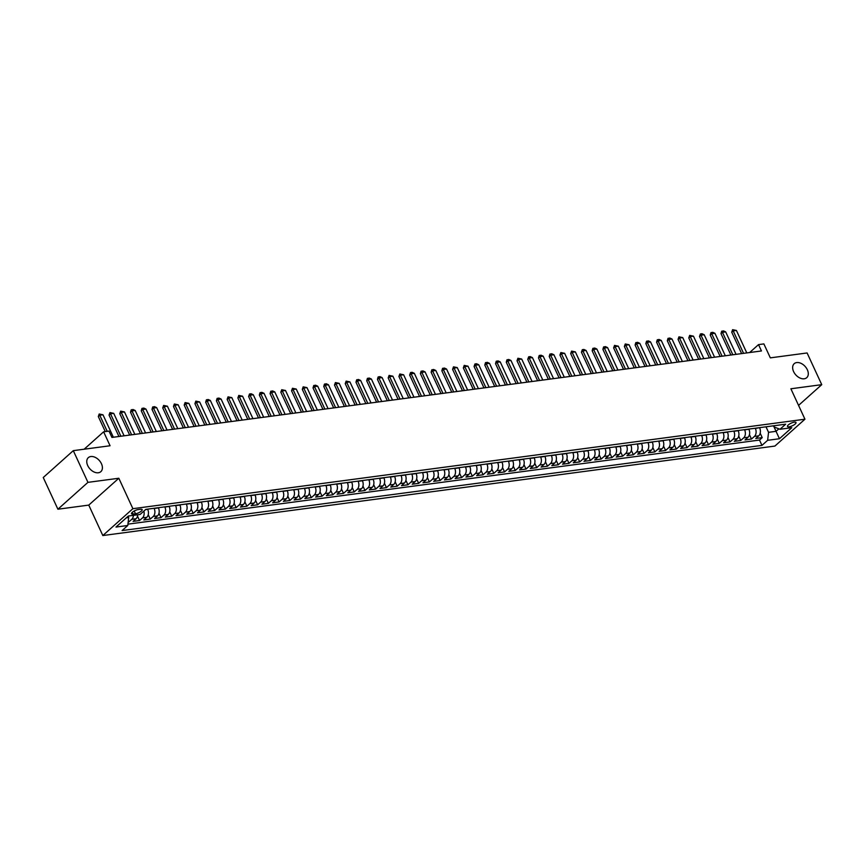 <?xml version="1.0" encoding="UTF-8"?>
<svg xmlns="http://www.w3.org/2000/svg" width="865" height="865" viewBox="0 0 865 865"><rect width="100%" height="100%" fill="white"/><g stroke="black" fill="none" stroke-linecap="round" stroke-linejoin="round"><path stroke-width="1.3" d="M793.594 371.582A9.396 6.304 -131.8 0 1 794.211 363.668A9.396 6.304 -131.8 0 1 807.337 369.755A9.396 6.304 -131.8 0 1 806.731 377.681A9.396 6.304 -131.8 0 1 793.594 371.582M87.711 465.565A9.396 6.304 -131.8 0 1 88.327 457.639A9.396 6.304 -131.8 0 1 101.454 463.737A9.396 6.304 -131.8 0 1 100.848 471.652A9.396 6.304 -131.8 0 1 87.711 465.565M794.33 422.163A4.703 1.449 155.2 0 0 789.54 424.034A4.703 1.449 155.2 0 0 787.464 426.467A4.703 1.449 155.2 0 0 789.129 426.813A4.703 1.449 155.2 0 0 793.919 424.953A4.703 1.449 155.2 0 0 795.995 422.52A4.703 1.449 155.2 0 0 794.33 422.163M102.827 535.543L774.899 446.07L804.947 419.211L132.886 508.685L102.827 535.543L88.76 505.106L118.819 478.248L87.949 482.356L57.901 509.215L88.76 505.106M57.901 509.215L43.25 477.512L73.298 450.654L110.071 445.756L103.627 431.808L84.165 449.205M798.557 405.393L821.75 384.666L807.099 352.963L770.326 357.861L763.882 343.902L758.519 344.616L749.663 352.531M87.949 482.356L73.298 450.654M128.182 522.038L128.799 521.952L128.312 520.881M137.708 514.772A5.871 3.968 82.4 0 1 136.065 518.73L133.091 521.379L139.535 520.525L137.503 516.124M147.612 509.128L147.699 509.323A5.871 3.968 -97.6 0 1 146.801 517.302L143.828 519.952L150.272 519.097L148.239 514.697M158.349 507.701L158.436 507.896A5.871 3.968 -97.6 0 1 157.527 515.875L154.565 518.524L161.009 517.67L158.976 513.269M169.086 506.274L169.172 506.468A5.871 3.968 -97.6 0 1 168.264 514.448L165.302 517.097L171.746 516.232L169.713 511.842M179.823 504.846L179.909 505.041A5.871 3.968 -97.6 0 1 179.001 513.021L176.038 515.67L182.483 514.805L180.45 510.415M190.56 503.419L190.646 503.614A5.871 3.968 -97.6 0 1 189.738 511.583L186.775 514.232L193.219 513.378L191.187 508.977M201.296 501.992L201.383 502.176A5.871 3.968 -97.6 0 1 200.475 510.155L197.512 512.804L203.956 511.95L201.923 507.55M212.022 500.554L212.12 500.749A5.871 3.968 -97.6 0 1 211.211 508.728L208.249 511.377L214.693 510.523L212.66 506.122M222.759 499.127L222.856 499.321A5.871 3.968 -97.6 0 1 221.948 507.301L218.986 509.95L225.43 509.096L223.397 504.695M233.496 497.699L233.593 497.894A5.871 3.968 -97.6 0 1 232.685 505.874L229.722 508.523L236.156 507.658L234.134 503.268M244.233 496.272L244.319 496.467A5.871 3.968 -97.6 0 1 243.422 504.436L240.459 507.085L246.893 506.23L244.86 501.83M254.97 494.845L255.056 495.029A5.871 3.968 -97.6 0 1 254.159 503.008L251.185 505.657L257.629 504.803L255.597 500.403M265.706 493.407L265.793 493.601A5.871 3.968 -97.6 0 1 264.895 501.581L261.922 504.23L268.366 503.376L266.334 498.975M276.443 491.98L276.53 492.174A5.871 3.968 -97.6 0 1 275.632 500.154L272.659 502.803L279.103 501.949L277.07 497.548M287.18 490.552L287.267 490.747A5.871 3.968 -97.6 0 1 286.358 498.727L283.396 501.376L289.84 500.511L287.807 496.121M297.917 489.125L298.003 489.32A5.871 3.968 -97.6 0 1 297.095 497.289L294.132 499.948L300.577 499.083L298.544 494.694M308.654 487.698L308.74 487.892A5.871 3.968 -97.6 0 1 307.832 495.861L304.869 498.51L311.314 497.656L309.281 493.255M319.39 486.26L319.477 486.454A5.871 3.968 -97.6 0 1 318.569 494.434L315.606 497.083L322.05 496.229L320.018 491.828M330.127 484.832L330.214 485.027A5.871 3.968 -97.6 0 1 329.305 493.007L326.343 495.656L332.787 494.802L330.754 490.401M340.853 483.405L340.951 483.6A5.871 3.968 -97.6 0 1 340.042 491.579L337.08 494.229L343.524 493.364L341.491 488.974M351.59 481.978L351.687 482.173A5.871 3.968 -97.6 0 1 350.779 490.141L347.817 492.801L354.25 491.936L352.228 487.546M362.327 480.551L362.424 480.745A5.871 3.968 -97.6 0 1 361.516 488.714L358.553 491.363L364.987 490.509L362.954 486.108M373.064 479.113L373.15 479.307A5.871 3.968 -97.6 0 1 372.253 487.287L369.29 489.936L375.724 489.082L373.691 484.681M383.8 477.685L383.887 477.88A5.871 3.968 -97.6 0 1 382.99 485.86L380.016 488.509L386.46 487.655L384.428 483.254M394.537 476.258L394.624 476.453A5.871 3.968 -97.6 0 1 393.726 484.432L390.753 487.082L397.197 486.217L395.164 481.827M405.274 474.831L405.361 475.026A5.871 3.968 -97.6 0 1 404.452 483.005L401.49 485.654L407.934 484.789L405.901 480.399M416.011 473.404L416.097 473.598A5.871 3.968 -97.6 0 1 415.189 481.567L412.227 484.216L418.671 483.362L416.638 478.961M426.748 471.976L426.834 472.16A5.871 3.968 -97.6 0 1 425.926 480.14L422.963 482.789L429.408 481.935L427.375 477.534M437.485 470.538L437.571 470.733A5.871 3.968 -97.6 0 1 436.663 478.713L433.7 481.362L440.144 480.507L438.112 476.107M448.221 469.111L448.308 469.306A5.871 3.968 -97.6 0 1 447.4 477.285L444.437 479.934L450.881 479.08L448.849 474.68M458.947 467.684L459.045 467.879A5.871 3.968 -97.6 0 1 458.136 475.858L455.174 478.507L461.618 477.642L459.585 473.252M469.684 466.257L469.782 466.451A5.871 3.968 -97.6 0 1 468.873 474.42L465.911 477.069L472.355 476.215L470.322 471.814M480.421 464.829L480.518 465.013A5.871 3.968 -97.6 0 1 479.61 472.993L476.647 475.642L483.081 474.788L481.059 470.387M491.158 463.391L491.244 463.586A5.871 3.968 -97.6 0 1 490.347 471.566L487.384 474.215L493.818 473.36L491.785 468.96M501.895 461.964L501.981 462.159A5.871 3.968 -97.6 0 1 501.084 470.138L498.121 472.787L504.555 471.933L502.522 467.532M512.631 460.537L512.718 460.731A5.871 3.968 -97.6 0 1 511.821 468.711L508.847 471.36L515.291 470.495L513.259 466.105M523.368 459.11L523.455 459.304A5.871 3.968 -97.6 0 1 522.557 467.273L519.584 469.933L526.028 469.068L523.995 464.678M534.105 457.682L534.192 457.877A5.871 3.968 -97.6 0 1 533.283 465.846L530.321 468.495L536.765 467.641L534.732 463.24M544.842 456.244L544.928 456.439A5.871 3.968 -97.6 0 1 544.02 464.418L541.058 467.068L547.502 466.213L545.469 461.813M555.579 454.817L555.665 455.012A5.871 3.968 -97.6 0 1 554.757 462.991L551.794 465.64L558.239 464.786L556.206 460.385M566.316 453.39L566.402 453.584A5.871 3.968 -97.6 0 1 565.494 461.564L562.531 464.213L568.975 463.348L566.943 458.958M577.052 451.963L577.139 452.157A5.871 3.968 -97.6 0 1 576.231 460.126L573.268 462.786L579.712 461.921L577.679 457.531M587.778 450.535L587.876 450.73A5.871 3.968 -97.6 0 1 586.967 458.699L584.005 461.348L590.449 460.494L588.416 456.093M598.515 449.097L598.612 449.292A5.871 3.968 -97.6 0 1 597.704 457.271L594.742 459.921L601.175 459.066L599.153 454.666M609.252 447.67L609.349 447.865A5.871 3.968 -97.6 0 1 608.441 455.844L605.478 458.493L611.912 457.639L609.879 453.238M619.989 446.243L620.075 446.437A5.871 3.968 -97.6 0 1 619.178 454.417L616.215 457.066L622.649 456.201L620.616 451.811M630.726 444.815L630.812 445.01A5.871 3.968 -97.6 0 1 629.915 452.99L626.941 455.639L633.385 454.774L631.353 450.384M641.462 443.388L641.549 443.583A5.871 3.968 -97.6 0 1 640.651 451.552L637.678 454.201L644.122 453.346L642.09 448.946M652.199 441.961L652.286 442.145A5.871 3.968 -97.6 0 1 651.377 450.124L648.415 452.773L654.859 451.919L652.826 447.519M662.936 440.523L663.023 440.718A5.871 3.968 -97.6 0 1 662.114 448.697L659.152 451.346L665.596 450.492L663.563 446.091M673.673 439.096L673.759 439.29A5.871 3.968 -97.6 0 1 672.851 447.27L669.888 449.919L676.333 449.065L674.3 444.664M684.41 437.668L684.496 437.863A5.871 3.968 -97.6 0 1 683.588 445.843L680.625 448.492L687.07 447.627L685.037 443.237M695.146 436.241L695.233 436.436A5.871 3.968 -97.6 0 1 694.325 444.405L691.362 447.054L697.806 446.199L695.774 441.799M705.872 434.814L705.97 434.998A5.871 3.968 -97.6 0 1 705.062 442.977L702.099 445.626L708.543 444.772L706.51 440.371M716.609 433.376L716.707 433.57A5.871 3.968 -97.6 0 1 715.798 441.55L712.836 444.199L719.28 443.345L717.247 438.944M727.346 431.949L727.443 432.143A5.871 3.968 -97.6 0 1 726.535 440.123L723.573 442.772L730.006 441.918L727.984 437.517M738.083 430.521L738.18 430.716A5.871 3.968 -97.6 0 1 737.272 438.696L734.309 441.345L740.743 440.48L738.71 436.09M748.82 429.094L748.906 429.289A5.871 3.968 -97.6 0 1 748.009 437.257L745.046 439.917L751.48 439.052L749.447 434.663M103.627 431.808L109.001 431.094L111.931 437.43L761.449 350.963L758.519 344.616M133.145 514.091L135.502 513.778A4.552 1.406 155.2 0 0 140.141 511.972A4.552 1.406 155.2 0 0 142.152 509.615A4.552 1.406 155.2 0 0 140.541 509.269L138.173 509.582A4.552 1.406 155.2 0 0 133.545 511.388A4.552 1.406 155.2 0 0 131.523 513.745A4.552 1.406 155.2 0 0 133.145 514.091L132.313 512.296M773.786 425.764L774.402 427.094L779.992 429.267L785.679 424.185L145.817 509.377L140.13 514.459L128.323 516.027L115.975 527.066L127.782 525.488L122.095 530.569L761.957 445.389L767.644 440.307L768.553 432.327L776.067 431.321L778.857 428.824M779.992 429.267L791.799 427.699L779.452 438.728L767.644 440.307M755.264 428.229L755.35 428.424A5.871 3.968 82.4 0 1 754.442 436.403L751.48 439.052M759.557 427.667L755.35 428.424M744.527 429.667L744.614 429.862A5.871 3.968 82.4 0 1 743.716 437.831L740.743 440.48M733.79 431.094L733.877 431.289A5.871 3.968 82.4 0 1 732.979 439.269L730.006 441.918M723.054 432.522L723.14 432.716A5.871 3.968 82.4 0 1 722.243 440.696L719.28 443.345M712.317 433.949L712.414 434.144A5.871 3.968 82.4 0 1 711.506 442.123L708.543 444.772M701.58 435.376L701.677 435.571A5.871 3.968 82.4 0 1 700.769 443.55L697.806 446.199M690.843 436.814L690.94 437.009A5.871 3.968 82.4 0 1 690.032 444.978L687.07 447.627M680.106 438.241L680.204 438.436A5.871 3.968 82.4 0 1 679.295 446.405L676.333 449.065M669.38 439.669L669.467 439.863A5.871 3.968 82.4 0 1 668.559 447.843L665.596 450.492M658.643 441.096L658.73 441.291A5.871 3.968 82.4 0 1 657.822 449.27L654.859 451.919M647.907 442.523L647.993 442.718A5.871 3.968 82.4 0 1 647.085 450.697L644.122 453.346M637.17 443.961L637.256 444.156A5.871 3.968 82.4 0 1 636.348 452.125L633.385 454.774M626.433 445.389L626.52 445.583A5.871 3.968 82.4 0 1 625.622 453.552L622.649 456.201M615.696 446.816L615.783 447.01A5.871 3.968 82.4 0 1 614.885 454.99L611.912 457.639M604.959 448.243L605.046 448.438A5.871 3.968 82.4 0 1 604.148 456.417L601.175 459.066M594.223 449.67L594.309 449.865A5.871 3.968 82.4 0 1 593.412 457.845L590.449 460.494M583.486 451.108L583.583 451.292A5.871 3.968 82.4 0 1 582.675 459.272L579.712 461.921M572.749 452.536L572.846 452.73A5.871 3.968 82.4 0 1 571.938 460.699L568.975 463.348M562.012 453.963L562.109 454.157A5.871 3.968 82.4 0 1 561.201 462.137L558.239 464.786M551.286 455.39L551.373 455.585A5.871 3.968 82.4 0 1 550.464 463.564L547.502 466.213M540.549 456.817L540.636 457.012A5.871 3.968 82.4 0 1 539.728 464.992L536.765 467.641M529.812 458.245L529.899 458.439A5.871 3.968 82.4 0 1 528.991 466.419L526.028 469.068M519.076 459.683L519.162 459.877A5.871 3.968 82.4 0 1 518.254 467.846L515.291 470.495M508.339 461.11L508.425 461.305A5.871 3.968 82.4 0 1 507.517 469.284L504.555 471.933M497.602 462.537L497.689 462.732A5.871 3.968 82.4 0 1 496.791 470.711L493.818 473.36M486.865 463.964L486.952 464.159A5.871 3.968 82.4 0 1 486.054 472.139L483.081 474.788M476.128 465.392L476.215 465.586A5.871 3.968 82.4 0 1 475.318 473.566L472.355 476.215M465.392 466.83L465.489 467.024A5.871 3.968 82.4 0 1 464.581 474.993L461.618 477.642M454.655 468.257L454.752 468.452A5.871 3.968 82.4 0 1 453.844 476.42L450.881 479.08M443.918 469.684L444.015 469.879A5.871 3.968 82.4 0 1 443.107 477.858L440.144 480.507M433.181 471.111L433.279 471.306A5.871 3.968 82.4 0 1 432.37 479.286L429.408 481.935M422.455 472.539L422.542 472.733A5.871 3.968 82.4 0 1 421.633 480.713L418.671 483.362M411.718 473.977L411.805 474.171A5.871 3.968 82.4 0 1 410.897 482.14L407.934 484.789M400.982 475.404L401.068 475.599A5.871 3.968 82.4 0 1 400.16 483.567L397.197 486.217M390.245 476.831L390.331 477.026A5.871 3.968 82.4 0 1 389.423 485.006L386.46 487.655M379.508 478.259L379.594 478.453A5.871 3.968 82.4 0 1 378.686 486.433L375.724 489.082M368.771 479.686L368.858 479.88A5.871 3.968 82.4 0 1 367.96 487.86L364.987 490.509M358.034 481.124L358.121 481.308A5.871 3.968 82.4 0 1 357.223 489.287L354.25 491.936M347.298 482.551L347.384 482.746A5.871 3.968 82.4 0 1 346.487 490.714L343.524 493.364M336.561 483.978L336.658 484.173A5.871 3.968 82.4 0 1 335.75 492.153L332.787 494.802M325.824 485.406L325.921 485.6A5.871 3.968 82.4 0 1 325.013 493.58L322.05 496.229M315.087 486.833L315.184 487.027A5.871 3.968 82.4 0 1 314.276 495.007L311.314 497.656M304.361 488.26L304.448 488.455A5.871 3.968 82.4 0 1 303.539 496.434L300.577 499.083M293.624 489.698L293.711 489.893A5.871 3.968 82.4 0 1 292.803 497.862L289.84 500.511M282.887 491.125L282.974 491.32A5.871 3.968 82.4 0 1 282.066 499.3L279.103 501.949M272.151 492.553L272.237 492.747A5.871 3.968 82.4 0 1 271.329 500.727L268.366 503.376M261.414 493.98L261.5 494.175A5.871 3.968 82.4 0 1 260.592 502.154L257.629 504.803M250.677 495.407L250.763 495.602A5.871 3.968 82.4 0 1 249.866 503.581L246.893 506.23M239.94 496.845L240.027 497.04A5.871 3.968 82.4 0 1 239.129 505.009L236.156 507.658M229.203 498.272L229.29 498.467A5.871 3.968 82.4 0 1 228.392 506.436L225.43 509.096M218.467 499.7L218.553 499.894A5.871 3.968 82.4 0 1 217.656 507.874L214.693 510.523M207.73 501.127L207.827 501.322A5.871 3.968 82.4 0 1 206.919 509.301L203.956 511.95M196.993 502.554L197.09 502.749A5.871 3.968 82.4 0 1 196.182 510.728L193.219 513.378M186.256 503.992L186.353 504.187A5.871 3.968 82.4 0 1 185.445 512.156L182.483 514.805M175.53 505.42L175.617 505.614A5.871 3.968 82.4 0 1 174.708 513.583L171.746 516.232M164.793 506.847L164.88 507.041A5.871 3.968 82.4 0 1 163.972 515.021L161.009 517.67M154.056 508.274L154.143 508.469A5.871 3.968 82.4 0 1 153.235 516.448L150.272 519.097M133.415 515.345A5.871 3.968 82.4 0 1 131.761 519.303L128.799 521.952M127.944 524.136L759.502 440.058L762.216 437.625L760.184 433.224M759.643 427.861A5.871 3.968 -97.6 0 1 758.746 435.83L755.772 438.479L762.216 437.625M143.85 511.129A5.871 3.968 82.4 0 1 142.498 517.875L139.535 520.525M126.301 517.832L128.69 517.508L127.782 525.488M128.096 516.232L128.69 517.508M118.819 478.248L132.886 508.685M821.75 384.666L790.88 388.774L804.947 419.211M773.515 425.807L779.452 438.728M766.001 426.802L768.553 432.327M759.502 440.058L761.957 445.389M107.217 431.332L99.767 415.211L98.307 416.519L99.205 414L102.989 414.778L113.369 437.247M105.27 431.592L98.307 416.519M102.989 414.778L99.767 415.211L99.205 414M120.884 436.241L110.504 413.784L109.044 415.092L109.942 412.573L113.726 413.351L124.106 435.809M118.938 436.501L109.044 415.092M113.726 413.351L110.504 413.784L109.942 412.573M131.621 434.814L121.241 412.346L119.781 413.654L120.678 411.135L124.463 411.924L134.843 434.381M129.674 435.073L119.781 413.654M124.463 411.924L121.241 412.346L120.678 411.135M142.357 433.387L131.977 410.918L130.518 412.227L131.166 409.924L133.026 409.491L135.2 410.497L145.579 432.954M140.411 433.646L130.518 412.227M135.2 410.497L131.977 410.918L131.415 409.707M153.094 431.949L142.714 409.491L141.254 410.799L141.903 408.496L143.763 408.064L145.936 409.059L156.316 431.527M151.148 432.208L141.254 410.799M145.936 409.059L142.714 409.491L142.152 408.28M163.831 430.521L153.451 408.064L151.991 409.372L152.64 407.069L154.5 406.637L156.673 407.631L167.053 430.1M161.885 430.781L151.991 409.372M156.673 407.631L153.451 408.064L152.889 406.853M174.568 429.094L164.188 406.637L162.728 407.945L163.626 405.425L167.41 406.204L177.79 428.662M172.622 429.354L162.728 407.945M167.41 406.204L164.188 406.637L163.626 405.425M185.305 427.667L174.925 405.209L173.465 406.507L174.352 403.998L178.147 404.777L188.527 427.234M183.358 427.926L173.465 406.507M178.147 404.777L174.925 405.209L174.352 403.998M196.041 426.24L185.661 403.771L184.202 405.079L185.088 402.56L188.884 403.35L199.253 425.807M194.095 426.499L184.202 405.079M188.884 403.35L185.661 403.771L185.088 402.56M206.778 424.812L196.398 402.344L194.928 403.652L195.825 401.133L199.62 401.911L209.99 424.38M204.832 425.072L194.928 403.652M199.62 401.911L196.398 402.344L195.825 401.133M217.504 423.374L207.135 400.917L205.665 402.225L206.324 399.922L208.173 399.489L210.346 400.484L220.726 422.953M215.558 423.634L205.665 402.225M210.346 400.484L207.135 400.917L206.562 399.706M228.241 421.947L217.861 399.489L216.401 400.798L217.061 398.495L218.91 398.062L221.083 399.057L231.463 421.525M226.295 422.207L216.401 400.798M221.083 399.057L217.861 399.489L217.299 398.278M238.978 420.52L228.598 398.062L227.138 399.36L228.036 396.851L231.82 397.63L242.2 420.087M237.032 420.779L227.138 399.36M231.82 397.63L228.598 398.062L228.036 396.851M249.715 419.093L239.335 396.624L237.875 397.932L238.772 395.413L242.557 396.202L252.937 418.66M247.768 419.352L237.875 397.932M242.557 396.202L239.335 396.624L238.772 395.413M260.452 417.665L250.072 395.197L248.612 396.505L249.509 393.986L251.12 393.77L253.294 394.775L263.674 417.233M258.505 417.925L248.612 396.505M253.294 394.775L250.072 395.197L249.509 393.986M271.188 416.227L260.808 393.77L259.349 395.078L259.997 392.775L261.857 392.342L264.03 393.337L274.41 415.805M269.242 416.487L259.349 395.078M264.03 393.337L260.808 393.77L260.246 392.559M281.925 414.8L271.545 392.342L270.085 393.651L270.734 391.348L272.594 390.915L274.767 391.91L285.147 414.378M279.979 415.059L270.085 393.651M274.767 391.91L271.545 392.342L270.983 391.131M292.662 413.373L282.282 390.915L280.822 392.213L281.72 389.704L285.504 390.483L295.884 412.94M290.716 413.632L280.822 392.213M285.504 390.483L282.282 390.915L281.72 389.704M303.399 411.945L293.019 389.477L291.559 390.785L292.457 388.266L296.241 389.055L306.621 411.513M301.453 412.205L291.559 390.785M296.241 389.055L293.019 389.477L292.457 388.266M314.136 410.518L303.756 388.05L302.296 389.358L303.183 386.839L306.978 387.628L317.358 410.086M312.189 410.778L302.296 389.358M306.978 387.628L303.756 388.05L303.183 386.839M324.872 409.08L314.492 386.623L313.022 387.931L313.681 385.628L315.53 385.195L317.714 386.19L328.084 408.658M322.926 409.34L313.022 387.931M317.714 386.19L314.492 386.623L313.919 385.412M335.598 407.653L325.229 385.195L323.759 386.504L324.418 384.201L326.267 383.768L328.44 384.763L338.821 407.231M333.663 407.912L323.759 386.504M328.44 384.763L325.229 385.195L324.656 383.984M346.335 406.226L335.966 383.768L334.496 385.076L335.393 382.557L339.177 383.336L349.557 405.793M344.389 406.485L334.496 385.076M339.177 383.336L335.966 383.768L335.393 382.557M357.072 404.798L346.692 382.33L345.232 383.638L346.13 381.119L349.914 381.908L360.294 404.366M355.126 405.058L345.232 383.638M349.914 381.908L346.692 382.33L346.13 381.119M367.809 403.371L357.429 380.903L355.969 382.211L356.618 379.908L358.478 379.476L360.651 380.481L371.031 402.939M365.863 403.631L355.969 382.211M360.651 380.481L357.429 380.903L356.867 379.692M378.546 401.933L368.166 379.476L366.706 380.784L367.355 378.481L369.214 378.048L371.388 379.043L381.768 401.511M376.599 402.193L366.706 380.784M371.388 379.043L368.166 379.476L367.603 378.264M389.282 400.506L378.902 378.048L377.443 379.357L378.091 377.054L379.951 376.621L382.125 377.616L392.505 400.084M387.336 400.765L377.443 379.357M382.125 377.616L378.902 378.048L378.34 376.837M400.019 399.079L389.639 376.621L388.18 377.929L389.077 375.41L392.861 376.189L403.241 398.646M398.073 399.338L388.18 377.929M392.861 376.189L389.639 376.621L389.077 375.41M410.756 397.651L400.376 375.194L398.916 376.491L399.814 373.983L403.598 374.761L413.978 397.219M408.81 397.911L398.916 376.491M403.598 374.761L400.376 375.194L399.814 373.983M421.493 396.224L411.113 373.756L409.653 375.064L410.551 372.545L412.162 372.328L414.335 373.334L424.715 395.792M419.547 396.484L409.653 375.064M414.335 373.334L411.113 373.756L410.551 372.545M432.23 394.797L421.85 372.328L420.39 373.637L421.039 371.334L422.888 370.901L425.072 371.896L435.452 394.364M430.283 395.056L420.39 373.637M425.072 371.896L421.85 372.328L421.287 371.117M442.967 393.359L432.587 370.901L431.127 372.21L431.776 369.906L433.625 369.474L435.809 370.469L446.189 392.937M441.02 393.618L431.127 372.21M435.809 370.469L432.587 370.901L432.013 369.69M453.703 391.932L443.323 369.474L441.853 370.782L442.512 368.479L444.361 368.047L446.545 369.041L456.915 391.51M451.757 392.191L441.853 370.782M446.545 369.041L443.323 369.474L442.75 368.263M464.429 390.504L454.06 368.047L452.59 369.344L453.487 366.836L457.271 367.614L467.651 390.072M462.483 390.764L452.59 369.344M457.271 367.614L454.06 368.047L453.487 366.836M475.166 389.077L464.786 366.609L463.326 367.917L464.224 365.398L468.008 366.187L478.388 388.644M473.22 389.337L463.326 367.917M468.008 366.187L464.786 366.609L464.224 365.398M485.903 387.65L475.523 365.181L474.063 366.49L474.961 363.97L476.572 363.754L478.745 364.76L489.125 387.217M483.957 387.909L474.063 366.49M478.745 364.76L475.523 365.181L474.961 363.97M496.64 386.212L486.26 363.754L484.8 365.062L485.449 362.759L487.309 362.327L489.482 363.322L499.862 385.79M494.694 386.471L484.8 365.062M489.482 363.322L486.26 363.754L485.697 362.543M507.377 384.784L496.997 362.327L495.537 363.635L496.186 361.332L498.045 360.9L500.219 361.894L510.599 384.363M505.43 385.044L495.537 363.635M500.219 361.894L496.997 362.327L496.434 361.116M518.113 383.357L507.733 360.9L506.274 362.197L506.922 359.905L508.782 359.472L510.956 360.467L521.336 382.925M516.167 383.617L506.274 362.197M510.956 360.467L507.733 360.9L507.171 359.689M528.85 381.93L518.47 359.462L517.011 360.77L517.908 358.251L521.692 359.04L532.072 381.497M526.904 382.189L517.011 360.77M521.692 359.04L518.47 359.462L517.908 358.251M539.587 380.503L529.207 358.034L527.747 359.343L528.645 356.823L530.256 356.607L532.429 357.613L542.809 380.07M537.641 380.762L527.747 359.343M532.429 357.613L529.207 358.034L528.645 356.823M550.324 379.065L539.944 356.607L538.484 357.915L539.133 355.612L540.982 355.18L543.166 356.175L553.546 378.643M548.378 379.324L538.484 357.915M543.166 356.175L539.944 356.607L539.382 355.396M561.061 377.637L550.681 355.18L549.221 356.488L549.87 354.185L551.719 353.753L553.903 354.747L564.283 377.216M559.114 377.897L549.221 356.488M553.903 354.747L550.681 355.18L550.108 353.969M571.797 376.21L561.417 353.753L559.947 355.061L560.844 352.542L564.64 353.32L575.009 375.778M569.851 376.47L559.947 355.061M564.64 353.32L561.417 353.753L560.844 352.542M582.534 374.783L572.154 352.315L570.684 353.623L571.581 351.104L575.366 351.893L585.746 374.35M580.588 375.042L570.684 353.623M575.366 351.893L572.154 352.315L571.581 351.104M593.26 373.356L582.891 350.887L581.421 352.196L582.318 349.676L583.929 349.46L586.102 350.466L596.482 372.923M591.314 373.615L581.421 352.196M586.102 350.466L582.891 350.887L582.318 349.676M603.997 371.918L593.617 349.46L592.157 350.768L592.817 348.465L594.666 348.033L596.839 349.028L607.219 371.496M602.051 372.177L592.157 350.768M596.839 349.028L593.617 349.46L593.055 348.249M614.734 370.49L604.354 348.033L602.894 349.341L603.554 347.038L605.403 346.606L607.576 347.6L617.956 370.069M612.788 370.75L602.894 349.341M607.576 347.6L604.354 348.033L603.792 346.822M625.471 369.063L615.091 346.606L613.631 347.914L614.528 345.394L618.313 346.173L628.693 368.631M623.524 369.323L613.631 347.914M618.313 346.173L615.091 346.606L614.528 345.394M636.207 367.636L625.827 345.178L624.368 346.476L625.265 343.967L629.05 344.746L639.43 367.203M634.261 367.895L624.368 346.476M629.05 344.746L625.827 345.178L625.265 343.967M646.944 366.209L636.564 343.74L635.105 345.049L635.753 342.745L637.613 342.313L639.786 343.318L650.166 365.776M644.998 366.468L635.105 345.049M639.786 343.318L636.564 343.74L636.002 342.529M657.681 364.781L647.301 342.313L645.841 343.621L646.49 341.318L648.35 340.886L650.523 341.891L660.903 364.349M655.735 365.041L645.841 343.621M650.523 341.891L647.301 342.313L646.739 341.102M668.418 363.343L658.038 340.886L656.578 342.194L657.227 339.891L659.087 339.458L661.26 340.453L671.64 362.922M666.472 363.603L656.578 342.194M661.26 340.453L658.038 340.886L657.476 339.675M679.155 361.916L668.775 339.458L667.315 340.767L667.964 338.464L669.813 338.031L671.997 339.026L682.377 361.494M677.209 362.175L667.315 340.767M671.997 339.026L668.775 339.458L668.212 338.247M689.892 360.489L679.512 338.031L678.052 339.329L678.938 336.82L682.734 337.599L693.114 360.056M687.945 360.748L678.052 339.329M682.734 337.599L679.512 338.031L678.938 336.82M700.628 359.062L690.248 336.593L688.778 337.901L689.675 335.382L693.471 336.171L703.84 358.629M698.682 359.321L688.778 337.901M693.471 336.171L690.248 336.593L689.675 335.382M711.354 357.634L700.985 335.166L699.515 336.474L700.412 333.955L702.023 333.739L704.197 334.744L714.577 357.202M709.408 357.894L699.515 336.474M704.197 334.744L700.985 335.166L700.412 333.955M722.091 356.196L711.722 333.739L710.252 335.047L710.911 332.744L712.76 332.311L714.933 333.306L725.313 355.775M720.145 356.456L710.252 335.047M714.933 333.306L711.722 333.739L711.149 332.528M732.828 354.769L722.448 332.311L720.988 333.62L721.648 331.317L723.497 330.884L725.67 331.879L736.05 354.347M730.882 355.028L720.988 333.62M725.67 331.879L722.448 332.311L721.886 331.1M743.565 353.342L733.185 330.884L731.725 332.182L732.623 329.673L736.407 330.452L746.787 352.909M741.619 353.601L731.725 332.182M736.407 330.452L733.185 330.884L732.623 329.673M748.906 429.289L744.614 429.862M738.18 430.716L733.877 431.289M727.443 432.143L723.14 432.716M716.707 433.57L712.414 434.144M705.97 434.998L701.677 435.571M695.233 436.436L690.94 437.009M684.496 437.863L680.204 438.436M673.759 439.29L669.467 439.863M663.023 440.718L658.73 441.291M652.286 442.145L647.993 442.718M641.549 443.583L637.256 444.156M630.812 445.01L626.52 445.583M620.075 446.437L615.783 447.01M609.349 447.865L605.046 448.438M598.612 449.292L594.309 449.865M587.876 450.73L583.583 451.292M577.139 452.157L572.846 452.73M566.402 453.584L562.109 454.157M555.665 455.012L551.373 455.585M544.928 456.439L540.636 457.012M534.192 457.877L529.899 458.439M523.455 459.304L519.162 459.877M512.718 460.731L508.425 461.305M501.981 462.159L497.689 462.732M491.244 463.586L486.952 464.159M480.518 465.013L476.215 465.586M469.782 466.451L465.489 467.024M459.045 467.879L454.752 468.452M448.308 469.306L444.015 469.879M437.571 470.733L433.279 471.306M426.834 472.16L422.542 472.733M416.097 473.598L411.805 474.171M405.361 475.026L401.068 475.599M394.624 476.453L390.331 477.026M383.887 477.88L379.594 478.453M373.15 479.307L368.858 479.88M362.424 480.745L358.121 481.308M351.687 482.173L347.384 482.746M340.951 483.6L336.658 484.173M330.214 485.027L325.921 485.6M319.477 486.454L315.184 487.027M308.74 487.892L304.448 488.455M298.003 489.32L293.711 489.893M287.267 490.747L282.974 491.32M276.53 492.174L272.237 492.747M265.793 493.601L261.5 494.175M255.056 495.029L250.763 495.602M244.319 496.467L240.027 497.04M233.593 497.894L229.29 498.467M222.856 499.321L218.553 499.894M212.12 500.749L207.827 501.322M201.383 502.176L197.09 502.749M190.646 503.614L186.353 504.187M179.909 505.041L175.617 505.614M169.172 506.468L164.88 507.041M158.436 507.896L154.143 508.469M147.699 509.323L145.547 509.615M136.065 518.73L131.761 519.303M758.746 435.83L754.442 436.403M748.009 437.257L743.716 437.831M737.272 438.696L732.979 439.269M726.535 440.123L722.243 440.696M715.798 441.55L711.506 442.123M705.062 442.977L700.769 443.55M694.325 444.405L690.032 444.978M683.588 445.843L679.295 446.405M672.851 447.27L668.559 447.843M662.114 448.697L657.822 449.27M651.377 450.124L647.085 450.697M640.651 451.552L636.348 452.125M629.915 452.99L625.622 453.552M619.178 454.417L614.885 454.99M608.441 455.844L604.148 456.417M597.704 457.271L593.412 457.845M586.967 458.699L582.675 459.272M576.231 460.126L571.938 460.699M565.494 461.564L561.201 462.137M554.757 462.991L550.464 463.564M544.02 464.418L539.728 464.992M533.283 465.846L528.991 466.419M522.557 467.273L518.254 467.846M511.821 468.711L507.517 469.284M501.084 470.138L496.791 470.711M490.347 471.566L486.054 472.139M479.61 472.993L475.318 473.566M468.873 474.42L464.581 474.993M458.136 475.858L453.844 476.42M447.4 477.285L443.107 477.858M436.663 478.713L432.37 479.286M425.926 480.14L421.633 480.713M415.189 481.567L410.897 482.14M404.452 483.005L400.16 483.567M393.726 484.432L389.423 485.006M382.99 485.86L378.686 486.433M372.253 487.287L367.96 487.86M361.516 488.714L357.223 489.287M350.779 490.141L346.487 490.714M340.042 491.579L335.75 492.153M329.305 493.007L325.013 493.58M318.569 494.434L314.276 495.007M307.832 495.861L303.539 496.434M297.095 497.289L292.803 497.862M286.358 498.727L282.066 499.3M275.632 500.154L271.329 500.727M264.895 501.581L260.592 502.154M254.159 503.008L249.866 503.581M243.422 504.436L239.129 505.009M232.685 505.874L228.392 506.436M221.948 507.301L217.656 507.874M211.211 508.728L206.919 509.301M200.475 510.155L196.182 510.728M189.738 511.583L185.445 512.156M179.001 513.021L174.708 513.583M168.264 514.448L163.972 515.021M157.527 515.875L153.235 516.448M146.801 517.302L142.498 517.875M134.216 510.999L135.502 513.778"/></g></svg>
